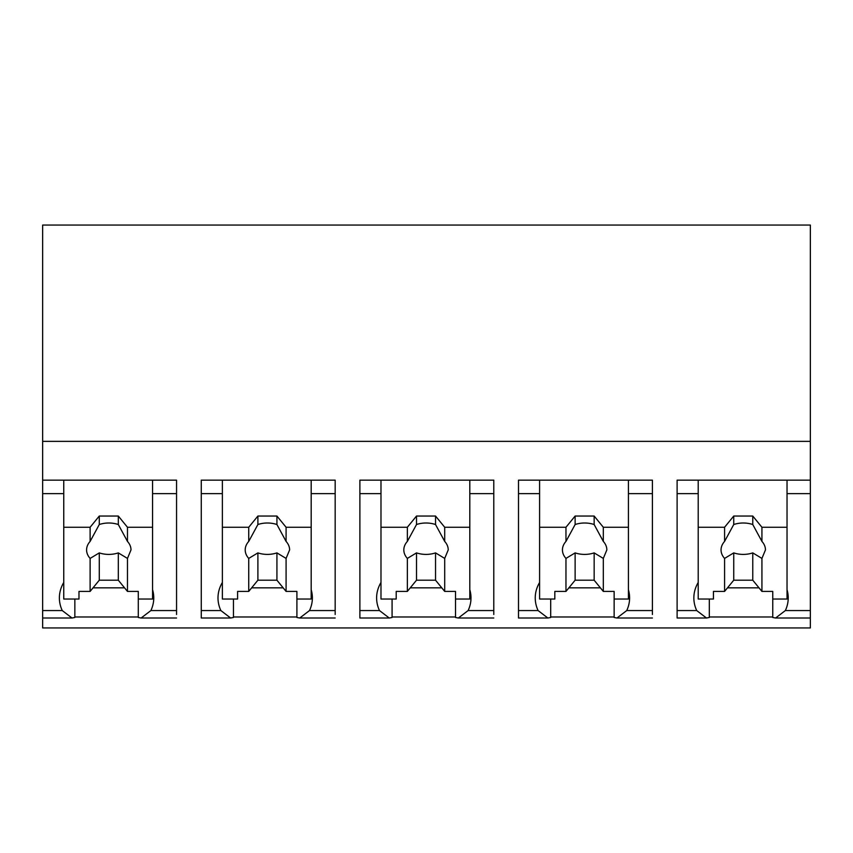 <?xml version="1.0" encoding="UTF-8"?>
<svg xmlns="http://www.w3.org/2000/svg" width="853" height="853" viewBox="0 0 853 853"><rect width="100%" height="100%" fill="white"/><g stroke="black" fill="none" stroke-linecap="round" stroke-linejoin="round"><path stroke-width="1.28" d="M705.932 617.998L677.111 617.998L677.111 480.154L810.35 480.154L810.35 627.947L42.65 627.947L42.65 493.62L63.751 493.62L63.751 480.154L176.56 480.154L176.56 493.62L152.57 493.62L152.57 480.154L152.57 599.041L138.293 599.041L138.293 591.417L127.47 591.417L127.47 558.416L130.999 549.918A22.21 15.706 180 0 0 127.47 541.42L118.311 524.52A22.21 15.706 180 0 0 99.279 524.52L99.279 516.044L118.311 516.044L127.47 527.261L152.57 527.261M810.35 480.154L810.35 225.053L42.65 225.053L42.65 493.62M42.65 480.154L63.751 480.154L63.751 599.041L78.977 599.041L78.977 591.417L90.119 591.417L90.119 558.416L99.279 552.893A22.21 15.706 180 0 0 118.311 552.893L127.47 558.416M74.851 616.986L138.293 616.986M709.312 616.986L772.754 616.986M42.65 441.364L810.35 441.364M230.086 617.998L201.265 617.998L201.265 480.154L335.176 480.154L335.176 493.62L311.185 493.62L311.185 480.154L311.185 599.041L296.908 599.041L296.908 617.476L299.734 618.02L309.5 610.567A57.098 40.379 180 0 0 312.379 597.921A57.098 40.379 180 0 0 311.185 589.722M233.466 616.986L296.908 616.986M547.317 617.998L518.496 617.998L518.496 480.154L652.406 480.154L652.406 493.62L628.416 493.62L628.416 480.154L628.416 599.041L614.139 599.041L614.139 617.476L616.964 618.02L626.731 610.567A57.098 40.379 180 0 0 629.61 597.921A57.098 40.379 180 0 0 628.416 589.722M550.697 616.986L614.139 616.986M388.701 617.998L359.881 617.998L359.881 480.154L493.791 480.154L493.791 493.62L469.8 493.62L469.8 480.154L469.8 599.041L455.523 599.041L455.523 617.476L458.349 618.02L468.116 610.567A57.098 40.379 180 0 0 470.995 597.921A57.098 40.379 180 0 0 469.8 589.722M392.081 616.986L455.523 616.986M74.851 599.041L74.851 617.476L72.025 618.02L62.258 610.567L42.65 610.567M63.751 582.45A57.098 40.379 180 0 0 59.379 597.921A57.098 40.379 180 0 0 62.258 610.567M176.56 614.48L176.56 493.62M138.293 614.48L138.293 617.476L141.118 618.02L150.885 610.567A57.098 40.379 180 0 0 153.764 597.921A57.098 40.379 180 0 0 152.57 589.722M138.293 617.476L138.293 599.041M93.052 587.834L124.538 587.834M772.754 614.48L772.754 617.476L775.58 618.02L785.346 610.567A57.098 40.379 180 0 0 788.225 597.921A57.098 40.379 180 0 0 787.031 589.722M772.754 599.041L772.754 591.417L761.932 591.417L761.932 558.416L765.461 549.918A22.21 15.706 180 0 0 761.932 541.42L761.932 527.261L787.031 527.261L787.031 599.041L772.754 599.041L772.754 617.476M727.513 587.834L758.999 587.834M698.212 582.45A57.098 40.379 180 0 0 693.852 597.921A57.098 40.379 180 0 0 696.72 610.567L706.487 618.02L709.312 617.476L709.312 599.041M677.111 493.62L698.212 493.62L698.212 480.154L698.212 599.041L713.439 599.041L713.439 591.417L724.581 591.417L724.581 558.416L733.74 552.893A22.21 15.706 180 0 0 752.772 552.893L761.932 558.416M787.031 527.261L787.031 480.154L787.031 493.62L810.35 493.62M335.176 614.48L335.176 493.62M296.908 614.48L296.908 617.476M251.667 587.834L283.153 587.834M222.366 582.45A57.098 40.379 180 0 0 217.995 597.921A57.098 40.379 180 0 0 220.874 610.567L230.641 618.02L233.466 617.476L233.466 599.041M201.265 493.62L222.366 493.62L222.366 480.154L222.366 599.041L237.592 599.041L237.592 591.417L248.735 591.417L248.735 558.416L257.894 552.893A22.21 15.706 180 0 0 276.926 552.893L286.086 558.416L289.615 549.918A22.21 15.706 180 0 0 286.086 541.42L276.926 524.52A22.21 15.706 180 0 0 257.894 524.52L257.894 516.044L276.926 516.044L286.086 527.261L311.185 527.261M518.496 493.62L539.597 493.62L539.597 480.154L539.597 599.041L554.823 599.041L554.823 591.417L565.965 591.417L565.965 558.416L575.125 552.893A22.21 15.706 180 0 0 594.157 552.893L603.316 558.416L606.846 549.918A22.21 15.706 180 0 0 603.316 541.42L594.157 524.52A22.21 15.706 180 0 0 575.125 524.52L575.125 516.044L594.157 516.044L603.316 527.261L628.416 527.261M652.406 614.48L652.406 493.62M614.139 614.48L614.139 617.476M568.898 587.834L600.384 587.834M539.597 582.45A57.098 40.379 180 0 0 535.236 597.921A57.098 40.379 180 0 0 538.104 610.567L547.871 618.02L550.697 617.476L550.697 599.041M359.881 493.62L380.982 493.62L380.982 480.154L380.982 599.041L396.208 599.041L396.208 591.417L407.35 591.417L407.35 558.416L416.509 552.893A22.21 15.706 180 0 0 435.542 552.893L444.701 558.416L448.23 549.918A22.21 15.706 180 0 0 444.701 541.42L435.542 524.52A22.21 15.706 180 0 0 416.509 524.52L416.509 516.044L435.542 516.044L444.701 527.261L469.8 527.261M493.791 614.48L493.791 493.62M455.523 614.48L455.523 617.476M410.282 587.834L441.769 587.834M380.982 582.45A57.098 40.379 180 0 0 376.61 597.921A57.098 40.379 180 0 0 379.489 610.567L389.256 618.02L392.081 617.476L392.081 599.041M90.119 558.416A22.21 15.706 180 0 1 86.59 549.918A22.21 15.706 180 0 1 90.119 541.42L90.119 527.261L99.279 516.044M63.751 527.261L90.119 527.261M90.119 541.42L99.279 524.52M127.47 541.42L127.47 527.261M127.47 591.417L118.311 580.2L118.311 552.893M90.119 591.417L99.279 580.2L118.311 580.2M99.279 580.2L99.279 552.893M118.311 524.52L118.311 516.044M248.735 558.416A22.21 15.706 180 0 1 245.206 549.918A22.21 15.706 180 0 1 248.735 541.42L248.735 527.261L257.894 516.044M222.366 527.261L248.735 527.261M248.735 541.42L257.894 524.52M296.908 599.041L296.908 591.417L286.086 591.417L286.086 558.416M286.086 541.42L286.086 527.261M286.086 591.417L276.926 580.2L276.926 552.893M248.735 591.417L257.894 580.2L276.926 580.2M257.894 580.2L257.894 552.893M276.926 524.52L276.926 516.044M407.35 558.416A22.21 15.706 180 0 1 403.821 549.918A22.21 15.706 180 0 1 407.35 541.42L407.35 527.261L416.509 516.044M380.982 527.261L407.35 527.261M407.35 541.42L416.509 524.52M455.523 599.041L455.523 591.417L444.701 591.417L444.701 558.416M444.701 541.42L444.701 527.261M444.701 591.417L435.542 580.2L435.542 552.893M407.35 591.417L416.509 580.2L435.542 580.2M416.509 580.2L416.509 552.893M435.542 524.52L435.542 516.044M565.965 558.416A22.21 15.706 180 0 1 562.436 549.918A22.21 15.706 180 0 1 565.965 541.42L565.965 527.261L575.125 516.044M539.597 527.261L565.965 527.261M565.965 541.42L575.125 524.52M614.139 599.041L614.139 591.417L603.316 591.417L603.316 558.416M603.316 541.42L603.316 527.261M603.316 591.417L594.157 580.2L594.157 552.893M565.965 591.417L575.125 580.2L594.157 580.2M575.125 580.2L575.125 552.893M594.157 524.52L594.157 516.044M724.581 558.416A22.21 15.706 180 0 1 721.052 549.918A22.21 15.706 180 0 1 724.581 541.42L724.581 527.261L733.74 516.044L752.772 516.044L761.932 527.261M698.212 527.261L724.581 527.261M724.581 541.42L733.74 524.52L733.74 516.044M761.932 541.42L752.772 524.52A22.21 15.706 180 0 0 733.74 524.52M761.932 591.417L752.772 580.2L752.772 552.893M724.581 591.417L733.74 580.2L752.772 580.2M733.74 580.2L733.74 552.893M752.772 524.52L752.772 516.044M176.56 610.567L150.885 610.567M810.35 610.567L785.346 610.567M696.72 610.567L677.111 610.567M335.176 610.567L309.5 610.567M220.874 610.567L201.265 610.567M652.406 610.567L626.731 610.567M538.104 610.567L518.496 610.567M493.791 610.567L468.116 610.567M379.489 610.567L359.881 610.567M71.471 617.998L42.65 617.998M176.56 617.998L141.673 617.998M810.35 617.998L776.134 617.998M335.176 617.998L300.288 617.998M652.406 617.998L617.519 617.998M493.791 617.998L458.903 617.998"/></g></svg>
